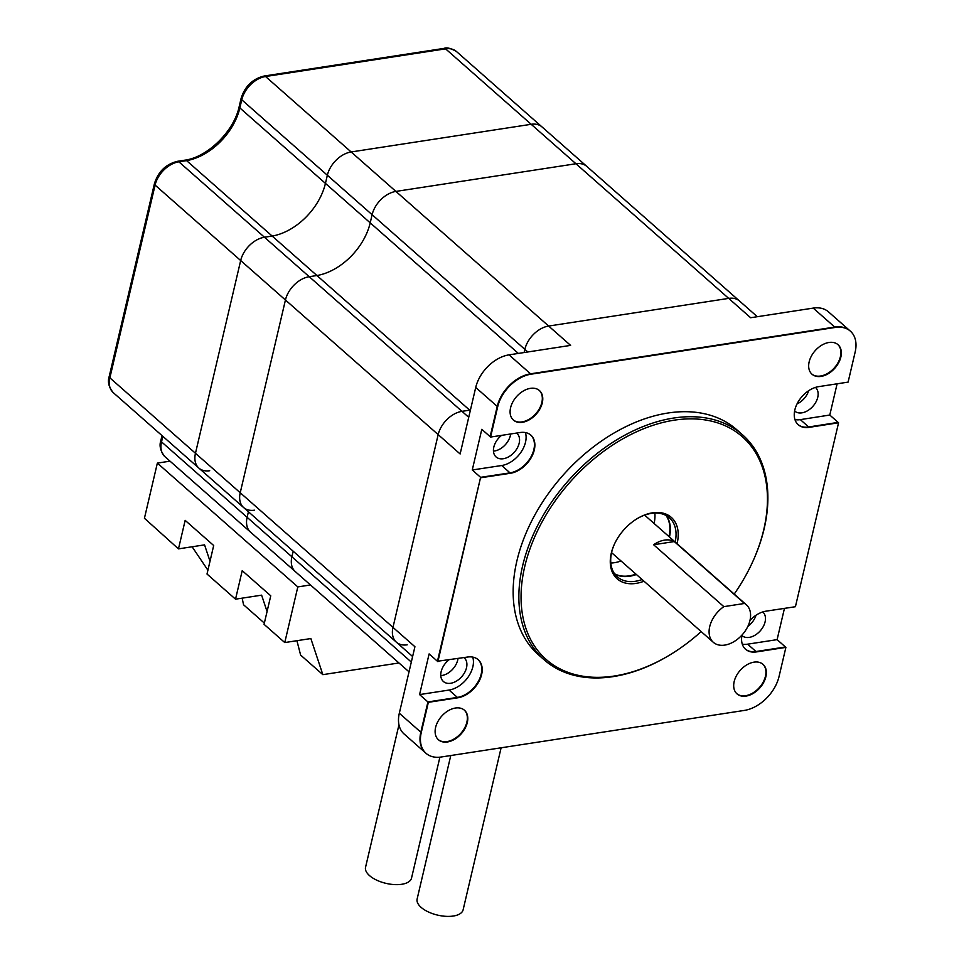 <?xml version="1.0" encoding="UTF-8"?>
<svg xmlns="http://www.w3.org/2000/svg" width="964" height="964" viewBox="0 0 964 964"><rect width="100%" height="100%" fill="white"/><g stroke="black" fill="none" stroke-linecap="round" stroke-linejoin="round"><path stroke-width="1.45" d="M541.84 402.494A19.678 13.171 131.4 0 0 539.225 390.372A19.678 13.171 131.4 0 1 541.84 402.494A19.678 13.171 131.4 0 1 529.441 419.075A19.678 13.171 131.4 0 1 513.197 419.894A19.678 13.171 131.4 0 0 529.441 419.075A19.678 13.171 131.4 0 0 541.84 402.494M840.415 356.62A19.678 13.171 131.4 0 0 837.8 344.485A19.678 13.171 131.4 0 1 840.415 356.62A19.678 13.171 131.4 0 1 828.016 373.189A19.678 13.171 131.4 0 1 811.772 374.008A19.678 13.171 131.4 0 0 828.016 373.189A19.678 13.171 131.4 0 0 840.415 356.62M765.44 676.294A19.678 13.171 -48.6 0 1 753.041 692.863A19.678 13.171 -48.6 0 1 736.797 693.682A19.678 13.171 131.4 0 0 753.041 692.863A19.678 13.171 131.4 0 0 765.44 676.294A19.678 13.171 131.4 0 0 762.825 664.16A19.678 13.171 -48.6 0 1 765.44 676.294M466.865 722.181A19.678 13.171 -48.6 0 1 454.466 738.749A19.678 13.171 -48.6 0 1 438.222 739.569A19.678 13.171 131.4 0 0 454.466 738.749A19.678 13.171 131.4 0 0 466.865 722.181A19.678 13.171 131.4 0 0 464.238 710.046A19.678 13.171 -48.6 0 1 466.865 722.181M669.016 536.623A39.367 26.341 131.4 0 0 666.016 515.451A39.367 26.341 -48.6 0 1 669.016 536.623M614.586 573.797A39.367 26.341 131.4 0 0 635.963 574.122A39.367 26.341 -48.6 0 1 614.586 573.797M809.109 427.365L808.676 426.98A23.618 15.81 -48.6 0 1 798.011 424.534A23.618 15.81 -48.6 0 0 808.676 426.98L800.337 419.629L829.787 415.038L838.126 422.389L808.676 426.98L838.572 422.774L809.109 427.365A23.618 15.81 -48.6 0 1 798.228 424.726A23.618 15.81 -48.6 0 1 797.493 403.024A23.618 15.81 -48.6 0 1 818.629 386.648L848.103 382.118L855.176 351.956A33.186 22.208 131.4 0 0 850.405 331.17A33.186 22.208 131.4 0 0 835.161 327.459L530.983 374.201A33.065 22.124 131.4 0 0 497.677 406.796L490.58 437.053L497.231 406.41A33.065 22.124 -48.6 0 1 530.549 373.815A33.065 22.124 131.4 0 0 497.231 406.41L490.134 436.668L481.795 429.317L472.264 469.986L480.602 477.337L510.028 472.866A23.618 15.81 131.4 0 0 531.092 456.695A23.618 15.81 131.4 0 0 530.67 434.981A23.618 15.81 131.4 0 1 531.092 456.695A23.618 15.81 131.4 0 1 510.028 472.866L501.69 465.516L472.264 469.986M850.176 330.977A33.186 22.208 131.4 0 0 849.959 330.785L828.45 311.83A33.186 22.208 131.4 0 0 813.218 308.106L834.728 327.073A33.186 22.208 -48.6 0 1 849.959 330.785A33.186 22.208 131.4 0 0 834.728 327.073L530.549 373.815L835.161 327.459M457.84 697.791L457.394 697.406A23.618 15.81 -48.6 0 0 478.433 681.223A23.618 15.81 -48.6 0 0 477.999 659.521A23.618 15.81 -48.6 0 1 478.433 681.223A23.618 15.81 -48.6 0 1 457.394 697.406L427.92 701.937L419.581 694.586L429.113 653.917L437.451 661.268L480.602 477.337L437.451 661.268L467.347 657.074A23.618 15.81 -48.6 0 1 478.228 659.713A23.618 15.81 -48.6 0 1 478.975 681.415A23.618 15.81 -48.6 0 1 457.84 697.791L428.353 702.322L421.256 732.592A33.065 22.124 131.4 0 0 426.016 753.306A33.065 22.124 131.4 0 0 441.199 757.005L744.353 710.42A34.463 23.064 131.4 0 0 779.069 676.439L785.889 647.386L755.969 651.519L785.443 646.989L777.105 639.638L784.443 608.38M518.343 353.427L370.212 222.853A53.538 35.825 131.4 0 1 316.939 275.523L309.239 276.704L461.973 411.339L469.673 410.158L272.161 236.06L264.461 237.24L272.161 236.06L186.582 160.627L178.882 161.807L309.239 276.704L316.939 275.523A53.538 35.825 131.4 0 0 370.212 222.853L372.116 214.707A23.618 15.81 -48.6 0 1 395.915 191.414L548.649 326.049A23.618 15.81 131.4 0 0 524.862 349.329L524.103 352.535L524.862 349.329A23.618 15.81 -48.6 0 1 548.649 326.049L570.604 345.389L509.04 354.86A33.065 22.124 131.4 0 0 475.722 387.456L460.129 453.972L438.174 434.619A23.618 15.81 -48.6 0 1 461.973 411.339A23.618 15.81 131.4 0 0 438.174 434.619L392.975 627.383L438.174 434.619L285.44 299.997A23.618 15.81 -48.6 0 1 309.239 276.704A23.618 15.81 131.4 0 0 285.44 299.997L240.675 260.533A23.618 15.81 -48.6 0 1 264.461 237.24A23.618 15.81 131.4 0 0 240.675 260.533L195.463 453.285L240.675 260.533L155.083 185.088L109.872 377.852L195.463 453.285A23.618 15.81 131.4 0 0 198.861 468.082A23.618 15.81 -48.6 0 1 195.463 453.285L240.229 492.749A23.618 15.81 131.4 0 0 243.627 507.546A23.618 15.81 -48.6 0 1 240.229 492.749L285.44 299.997L240.229 492.749L392.975 627.383A23.618 15.81 131.4 0 0 396.373 642.181A23.618 15.81 -48.6 0 1 392.975 627.383L414.918 646.724L399.313 713.24L420.822 732.194L427.92 701.937L420.822 732.194A33.065 22.124 131.4 0 0 425.582 752.908A33.065 22.124 -48.6 0 1 420.822 732.194L421.256 732.592M742.051 634.975A23.618 15.81 131.4 0 0 745.57 649.266A23.618 15.81 131.4 0 0 756.415 651.917L755.969 651.519A23.618 15.81 131.4 0 1 745.353 649.073A23.618 15.81 131.4 0 0 755.969 651.519L747.63 644.169A23.618 15.81 -48.6 0 1 742.292 644.145M837.114 383.805L829.787 415.038M813.218 308.106L750.631 317.734L728.688 298.382L548.649 326.049L728.688 298.382A23.618 15.81 -48.6 0 1 739.533 301.033A23.618 15.81 131.4 0 0 728.688 298.382L575.942 163.747A23.618 15.81 -48.6 0 1 586.787 166.398A23.618 15.81 131.4 0 0 575.942 163.747L395.915 191.414L575.942 163.747L531.176 124.296L351.149 151.963A23.618 15.81 131.4 0 0 327.35 175.243A23.618 15.81 -48.6 0 1 351.149 151.963L531.176 124.296A23.618 15.81 -48.6 0 1 542.021 126.935A23.618 15.81 131.4 0 0 531.176 124.296L445.585 48.851L265.558 76.517L395.915 191.414A23.618 15.81 131.4 0 0 372.116 214.707L241.759 99.798L239.855 107.944A53.538 35.825 -48.6 0 1 186.582 160.627L185.172 160.132C207.766 157.036 234.119 131.092 239.193 106.558A3.94 1.832 13.2 0 0 239.855 107.944L325.434 183.389L327.35 175.243L325.434 183.389A53.538 35.825 131.4 0 1 272.161 236.06A53.538 35.825 131.4 0 0 325.434 183.389L370.212 222.853L372.116 214.707L527.838 351.968M399.313 713.24A33.065 22.124 131.4 0 0 404.073 733.953L426.016 753.306M468.733 417.292L461.973 411.339L469.673 410.158A53.538 35.825 131.4 0 0 470.432 410.025A53.538 35.825 131.4 0 1 469.673 410.158L470.275 410.688M621.045 560.976A39.367 26.341 -48.6 0 1 610.814 563.036M654.857 513.065A39.367 26.341 -48.6 0 1 654.098 523.464M777.105 639.638L747.63 644.169M762.765 611.947A15.749 10.532 -48.6 0 1 762.813 611.995A15.749 10.532 -48.6 0 1 765.091 621.864A15.749 10.532 -48.6 0 1 755.029 635.204A15.749 10.532 -48.6 0 1 741.991 635.625A15.749 10.532 -48.6 0 1 741.931 635.577M525.392 432.559A23.618 15.81 -48.6 0 1 501.69 465.516M516.571 433.065A15.749 10.532 -48.6 0 1 516.909 433.342A15.749 10.532 -48.6 0 1 519.174 443.211A15.749 10.532 -48.6 0 1 509.113 456.55A15.749 10.532 -48.6 0 1 496.086 456.96A15.749 10.532 -48.6 0 1 501.545 435.367M419.581 694.586L449.055 690.055A23.618 15.81 131.4 0 0 472.734 657.099M463.913 657.605A15.749 10.532 -48.6 0 1 464.238 657.882A15.749 10.532 -48.6 0 1 466.516 667.751A15.749 10.532 -48.6 0 1 456.454 681.09A15.749 10.532 -48.6 0 1 443.416 681.512A15.749 10.532 -48.6 0 1 448.826 659.954M794.951 419.605A23.618 15.81 131.4 0 0 800.337 419.629M815.424 387.408A15.749 10.532 -48.6 0 1 815.484 387.456A15.749 10.532 -48.6 0 1 817.749 397.325A15.749 10.532 -48.6 0 1 807.687 410.664A15.749 10.532 -48.6 0 1 794.661 411.086A15.749 10.532 -48.6 0 1 794.601 411.026M510.667 433.969A15.749 10.532 -48.6 0 1 510.402 435.463A15.749 10.532 -48.6 0 1 493.448 451.104M458.008 658.533A15.749 10.532 -48.6 0 1 457.731 660.003A15.749 10.532 -48.6 0 1 440.789 675.644M756.005 615.249A15.749 10.532 -48.6 0 1 747.835 626.419M808.663 390.709A15.749 10.532 -48.6 0 1 797.035 403.916M674.282 541.563A24.992 16.725 131.4 0 0 653.616 544.744L674.282 541.563L744.509 603.464A24.992 16.725 -48.6 0 1 746.365 604.802A24.992 16.725 -48.6 0 1 749.968 620.455A24.992 16.725 -48.6 0 1 733.99 641.638A24.992 16.725 -48.6 0 1 713.312 642.301A24.992 16.725 -48.6 0 1 723.844 606.645L653.616 544.744M744.509 603.464L723.844 606.645M409.025 671.836L295.285 571.58A23.618 15.81 -48.6 0 1 291.887 556.782L293.189 551.227L291.887 556.782A23.618 15.81 131.4 0 0 295.285 571.58L164.928 456.671A23.618 15.81 131.4 0 1 161.53 441.874L247.121 517.319L248.423 511.764L247.121 517.319A23.618 15.81 131.4 0 0 250.52 532.116A23.618 15.81 131.4 0 1 247.121 517.319L411.315 662.051M412.616 656.508L396.373 642.181A23.618 15.81 131.4 0 0 407.206 644.82M396.373 642.181L198.861 468.082A23.618 15.81 131.4 0 0 209.706 470.733M668.63 655.665L668.016 656.038A149.974 100.352 -48.6 0 1 544.202 659.846A149.974 100.352 -48.6 0 1 568.085 480.976A149.974 100.352 -48.6 0 1 742.545 434.824A149.974 100.352 -48.6 0 1 764.139 528.778A149.974 100.352 -48.6 0 1 754.306 558.144L754.017 558.795A148.408 99.304 131.4 0 0 763.741 529.742A148.408 99.304 131.4 0 0 656.255 424.293A148.408 99.304 131.4 0 0 521.211 603.09A148.408 99.304 131.4 0 0 668.63 655.665A148.408 99.304 131.4 0 0 701.153 631.589M734.207 594.077A148.408 99.304 131.4 0 0 754.017 558.795M742.545 434.824L736.845 429.799A149.974 100.352 131.4 0 0 562.386 475.951A149.974 100.352 131.4 0 0 538.49 654.821L544.202 659.846M644 581.208A40.934 27.39 -48.6 0 1 613.972 545.166A40.934 27.39 -48.6 0 1 637.529 518.439A40.934 27.39 -48.6 0 1 677.21 543.045A40.934 27.39 -48.6 0 1 677.053 543.708M675.161 542.045A39.367 26.341 131.4 0 0 669.402 517.801A39.367 26.341 131.4 0 0 637.216 518.62M614.116 544.829A39.367 26.341 131.4 0 0 617.346 576.87A39.367 26.341 131.4 0 0 642.108 579.545M636.397 574.508A39.367 26.341 -48.6 0 1 614.767 574.038A39.367 26.341 -48.6 0 0 636.397 574.508M666.281 515.595A39.367 26.341 -48.6 0 1 669.462 537.008A39.367 26.341 -48.6 0 0 666.281 515.595M449.055 690.055L457.394 697.406L428.353 702.322M437.897 661.666L480.602 477.337L510.462 473.264A23.618 15.81 131.4 0 0 531.622 456.9A23.618 15.81 131.4 0 0 530.899 435.174A23.618 15.81 131.4 0 0 520.054 432.535L490.58 437.053M749.98 620.382A23.618 15.81 131.4 0 1 765.994 611.176L795.421 606.718L838.572 422.774M481.036 477.722L510.462 473.264M756.415 651.917L785.889 647.386M467.299 722.566A19.678 13.171 131.4 0 0 464.467 710.239A19.678 13.171 131.4 0 0 441.572 716.288A19.678 13.171 131.4 0 0 438.439 739.762A19.678 13.171 131.4 0 0 454.719 739.243A19.678 13.171 131.4 0 0 467.299 722.566M542.286 402.88A19.678 13.171 131.4 0 0 539.442 390.553A19.678 13.171 131.4 0 0 516.547 396.614A19.678 13.171 131.4 0 0 513.414 420.087A19.678 13.171 131.4 0 0 529.706 419.557A19.678 13.171 131.4 0 0 542.286 402.88M765.874 676.68A19.678 13.171 131.4 0 0 763.042 664.353A19.678 13.171 131.4 0 0 740.147 670.414A19.678 13.171 131.4 0 0 737.014 693.887A19.678 13.171 131.4 0 0 753.306 693.357A19.678 13.171 131.4 0 0 765.874 676.68M840.861 357.005A19.678 13.171 131.4 0 0 838.017 344.678A19.678 13.171 131.4 0 0 815.122 350.727A19.678 13.171 131.4 0 0 811.989 374.201A19.678 13.171 131.4 0 0 828.281 373.683A19.678 13.171 131.4 0 0 840.861 357.005M243.627 507.546A23.618 15.81 131.4 0 0 254.472 510.185M210.007 561.241L204.561 544.865L178.473 548.878L185.16 520.367L213.695 545.516L207.007 574.026L235.529 599.174L242.217 570.664L270.751 595.812L264.064 624.323L284.766 642.566L297.816 586.907L310.468 584.967M170.025 461.166L157.361 463.106L297.816 586.907M157.361 463.106L144.431 518.271L178.473 548.878M267.064 611.538L261.618 595.162L235.529 599.174M242.157 598.15L243.555 604.777L264.353 623.093M192.125 546.781L207.899 570.194M398.963 662.967L322.844 674.655L310.854 638.554L284.766 642.566M296.924 640.699L300.611 655.062L322.844 674.655M398.963 724.82L365.549 867.287A23.618 10.978 13.2 0 0 369.525 875.613A23.618 10.978 13.2 0 0 394.228 884.578A23.618 10.978 13.2 0 0 411.532 878.084L439.897 757.174M501.111 747.799L463.118 909.823A23.618 10.978 -166.8 0 1 437.608 915.113A23.618 10.978 -166.8 0 1 417.123 899.038L450.778 755.523M475.722 387.456L497.677 406.796M509.04 354.86L530.983 374.201M162.832 436.331L161.53 441.874A3.94 1.832 -166.8 0 1 160.868 440.488C159.06 445.79 160.422 451.176 164.928 456.671M456.43 51.49A23.618 15.81 131.4 0 0 445.585 48.851A3.94 2.277 81.3 0 0 444.199 48.357C446.597 47.176 450.682 48.224 456.43 51.49L757.306 316.698M265.558 76.517A23.618 15.81 131.4 0 0 241.759 99.798A3.94 1.832 13.2 0 1 241.096 98.412C244.892 86.326 252.58 78.867 264.16 76.023A3.94 2.277 81.3 0 1 265.558 76.517M178.882 161.807A23.618 15.81 131.4 0 0 155.083 185.088A3.94 1.832 13.2 0 1 154.421 183.702C158.217 171.616 165.904 164.145 177.484 161.313A3.94 2.277 81.3 0 1 178.882 161.807M109.872 377.852A23.618 15.81 131.4 0 0 113.27 392.649C108.775 387.203 107.414 381.804 109.209 376.466A3.94 1.832 13.2 0 0 109.872 377.852M611.574 552.637L713.312 642.301M644.639 515.125L746.365 604.802M198.861 468.082L113.27 392.649M109.209 376.466L154.421 183.702M162.012 435.608L160.868 440.488M177.484 161.313L185.196 160.12M239.193 106.558L241.096 98.412M264.16 76.023L444.199 48.357"/></g></svg>

